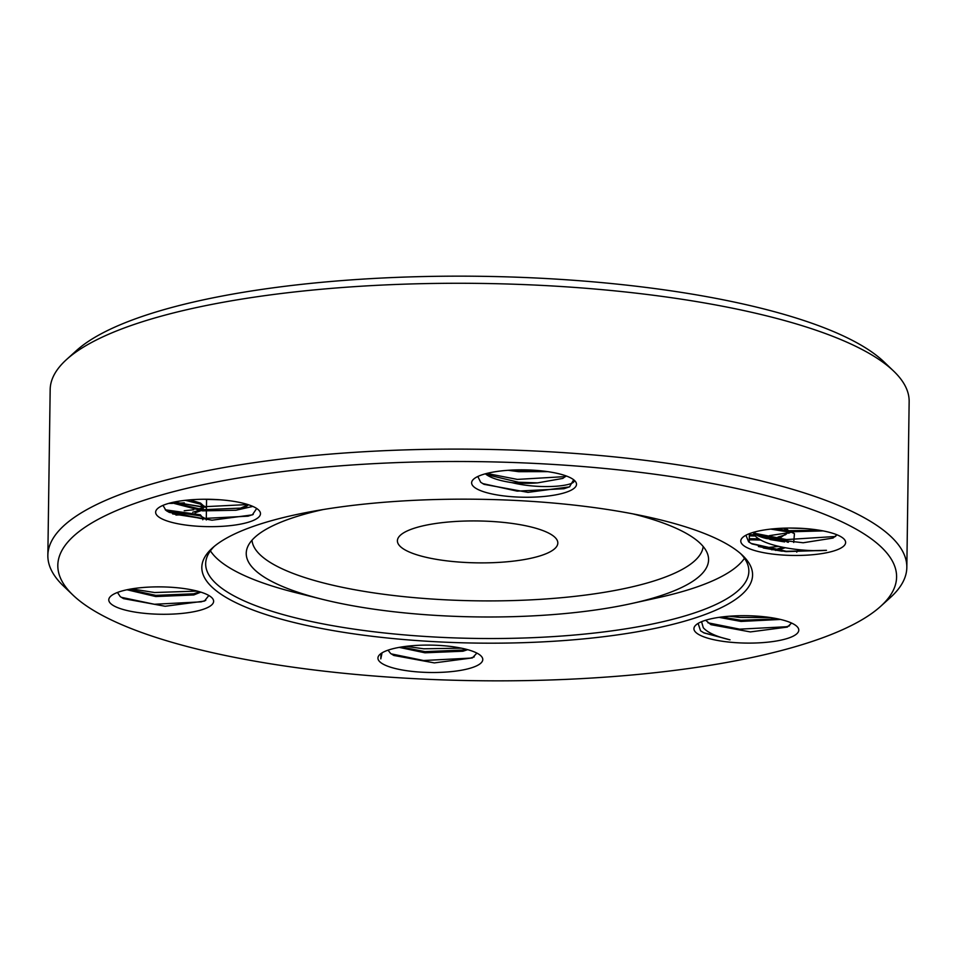 <?xml version="1.0" encoding="UTF-8"?>
<svg xmlns="http://www.w3.org/2000/svg" width="957" height="957" viewBox="0 0 957 957"><rect width="100%" height="100%" fill="white"/><g stroke="black" fill="none" stroke-linecap="round" stroke-linejoin="round"><path stroke-width="1.44" d="M551.938 534.987A80.221 20.946 -179.2 0 0 462.387 521.134A80.221 20.946 -179.2 0 0 397.406 540.789A80.221 20.946 -179.2 0 0 403.292 548.828A80.221 20.946 -179.2 0 0 492.843 562.68A80.221 20.946 -179.2 0 0 557.823 543.026A80.221 20.946 -179.2 0 0 551.938 534.987M632.685 513.825A231.187 60.375 0.8 0 1 691.588 536.602A231.187 60.375 0.8 0 1 707.534 553.804A231.187 60.375 0.8 0 1 631.441 603.568A231.187 60.375 0.8 0 1 322.126 599.249A231.187 60.375 0.8 0 1 263.235 576.473A231.187 60.375 0.8 0 1 247.444 547.38A231.187 60.375 0.8 0 1 323.394 509.507M703.18 546.507A225.673 58.927 0.8 0 1 517.749 600.422A225.673 58.927 0.8 0 1 268.546 561.364A225.673 58.927 0.8 0 1 252.014 540.203M744.462 558.302A270.987 70.77 0.8 0 1 658.141 597.682L631.441 603.568M322.126 599.249L295.593 592.622A270.987 70.77 0.8 0 1 226.558 565.922A270.987 70.77 0.8 0 1 210.408 550.837M222.06 594.919A275.413 71.919 0.8 0 1 212.37 548.014A275.413 71.919 0.8 0 1 462.315 499.159A275.413 71.919 0.8 0 1 732.344 547.428A275.413 71.919 0.8 0 1 742.584 555.419A275.413 71.919 0.8 0 1 565.934 640.412A275.413 71.919 0.8 0 1 222.06 594.919M214.296 546.351A271.621 70.926 -179.2 0 0 205.671 563.721A271.621 70.926 -179.2 0 0 225.625 590.936A271.621 70.926 -179.2 0 0 528.838 637.829A271.621 70.926 -179.2 0 0 748.853 571.305A271.621 70.926 -179.2 0 0 740.706 553.696M66.607 359.473L76.464 350.561A419.429 109.529 0.8 0 1 457.111 276.154A419.429 109.529 0.8 0 1 868.358 349.664A419.429 109.529 0.8 0 1 883.957 361.842L893.563 371.017A429.537 112.172 -179.2 0 0 877.581 358.552A429.537 112.172 -179.2 0 0 456.429 283.272A429.537 112.172 -179.2 0 0 66.607 359.473A429.537 112.172 -179.2 0 0 50.171 389.583L47.85 555.419A429.537 112.172 0.8 0 1 395.779 450.221A429.537 112.172 0.8 0 1 875.272 524.388A429.537 112.172 0.8 0 1 906.829 567.417A429.537 112.172 0.8 0 1 890.393 597.527L880.536 606.439A419.429 109.529 -179.2 0 0 865.774 535.011A419.429 109.529 -179.2 0 0 342.08 465.712A419.429 109.529 -179.2 0 0 73.043 595.158A419.429 109.529 -179.2 0 0 88.642 607.336A419.429 109.529 -179.2 0 0 499.889 680.846A419.429 109.529 -179.2 0 0 880.536 606.439M906.829 567.417L909.15 401.581A429.537 112.172 -179.2 0 0 893.563 371.017M208.865 595.493L204.391 601.104L165.166 606.26L123.501 598.615L120.235 596.594L117.472 592.467M112.639 605.099A52.432 13.685 0.8 0 1 110.785 596.175A52.432 13.685 0.8 0 1 158.372 586.868A52.432 13.685 0.8 0 1 209.774 596.067A52.432 13.685 0.8 0 1 211.724 597.587A52.432 13.685 0.8 0 1 178.098 613.76A52.432 13.685 0.8 0 1 112.639 605.099M202.872 517.94L200.396 514.83L165.238 509.782M166.745 510.942L200.025 515.811L206.293 519.017M203.446 505.751L200.551 503.107L189.976 499.865M185.359 500.32L200.192 504.088L206.449 507.294M128.752 589.404L155.788 595.374L193.793 593.795L199.558 591.749M200.826 592.132L193.781 594.955L155.776 596.546L126.994 589.763M202.764 519.759L203.315 518.814M172.81 513.969L174.593 513.945M192.74 512.198L198.841 510.476M200.91 509.543L203.482 507.078M200.539 504.267L203.566 507.665L202.417 509.686M200.898 510.703L195.132 512.808M184.163 514.603L175.98 515.081M173.373 502.234L174.76 502.222M184.33 502.88L174.796 503.382M172.523 503.406L168.779 503.37M159.484 517.474A52.432 13.685 0.8 0 1 157.642 508.55A52.432 13.685 0.8 0 1 205.217 499.243A52.432 13.685 0.8 0 1 256.632 508.43A52.432 13.685 0.8 0 1 258.581 509.961A52.432 13.685 0.8 0 1 224.943 526.135A52.432 13.685 0.8 0 1 159.484 517.474M256.691 508.478L252.349 514.878L211.999 520.201L169.198 512.366L165.884 510.32L163.001 505.368M248.377 504.722A41.055 10.718 -179.2 0 1 235.948 510.248L252.839 506.42M220.397 499.805L204.008 499.255M475.485 488.07A52.432 13.685 0.8 0 1 473.643 479.134A52.432 13.685 0.8 0 1 521.218 469.839A52.432 13.685 0.8 0 1 572.633 479.026A52.432 13.685 0.8 0 1 574.583 480.546A52.432 13.685 0.8 0 1 540.944 496.731A52.432 13.685 0.8 0 1 475.485 488.07M486.503 473.5L489.517 475.318L518.586 482.244L537.583 482.878A41.055 10.718 -179.2 0 1 511.863 482.639C542.751 490.163 578.913 485.582 573.662 479.816L569.463 486.886L527.989 492.365L484.039 484.338L480.677 482.256L477.83 476.49M511.863 482.639C499.638 480.785 491.085 478.057 486.192 474.457L485.402 473.787M513.837 469.983L542.368 470.952M547.823 471.645L518.73 471.681L508.143 470.294M744.642 546.28A52.432 13.685 0.8 0 1 742.788 537.356A52.432 13.685 0.8 0 1 790.374 528.049A52.432 13.685 0.8 0 1 841.777 537.248A52.432 13.685 0.8 0 1 843.727 538.767A52.432 13.685 0.8 0 1 810.101 554.94A52.432 13.685 0.8 0 1 744.642 546.28M753.159 532.403L754.642 535.095C762.358 546.196 802.756 552.249 826.465 550.311L786.259 551.603L752.035 543.935L748.625 541.829L745.922 535.238M753.279 532.582A41.055 10.718 -179.2 0 0 755.324 534.329A41.055 10.718 -179.2 0 0 766.425 538.528L803.186 542.763L833.045 538.049L836.98 534.796M753.925 532.188L758.638 535.501L766.425 538.528M774.357 528.743L787.874 530.692L819.742 530.298M823.08 530.896L787.85 531.865L770.72 529.101M697.785 633.917A52.432 13.685 0.8 0 1 695.942 624.981A52.432 13.685 0.8 0 1 743.517 615.686A52.432 13.685 0.8 0 1 794.92 624.873A52.432 13.685 0.8 0 1 796.87 626.392A52.432 13.685 0.8 0 1 763.243 642.578A52.432 13.685 0.8 0 1 697.785 633.917M701.565 621.691L703.287 627.756C707.809 632.733 716.733 636.764 730.035 639.838L704.029 632.936L700.56 630.807L698.12 623.402M791.595 623.055L787.312 627.086L750.36 631.919L710.955 624.67L705.632 620.244M785.601 551.555L758.387 546.531M763.303 547.978L782.18 551.232M788.436 542.272L785.589 539.724L757.286 534.76M754.331 534.688L749.355 534.7M749.343 535.86L755.324 535.872M759.714 536.016L785.23 540.717L787.467 542.188M783.592 528.18L787.874 530.692M721.769 616.978L740.993 620.28L778.101 618.904M780.493 619.442L740.969 621.44L719.03 617.349M771.737 549.797L774.763 549.378M777.79 548.828L783.065 547.404M785.063 547.775L780.17 549.438M777.766 550L775.565 550.407M758.925 538.815L749.307 538.683L758.997 538.851M766.533 538.564L774.919 537.643M777.945 537.104L785.434 534.784L788.688 531.984M788.688 530.764L785.948 528.108M788.676 531.936L780.338 537.702M777.933 538.265L769.859 539.449M760.851 539.987L749.283 539.844M382.058 652.853L380.802 658.871L381.018 653.703M476.873 653.093L472.423 657.902L434.334 662.902L393.805 655.449L390.6 653.464L388.04 650.174M381.783 663.321A52.432 13.685 0.8 0 1 379.941 654.397A52.432 13.685 0.8 0 1 427.516 645.09A52.432 13.685 0.8 0 1 478.931 654.277A52.432 13.685 0.8 0 1 480.881 655.808A52.432 13.685 0.8 0 1 447.242 671.981A52.432 13.685 0.8 0 1 381.783 663.321M401.402 647.016L424.968 651.633L462.973 650.054L465.88 649.193M467.674 649.671L462.961 651.227L424.944 652.806L399.225 647.375M566.197 475.952L562.788 478.416L537.583 482.878M172.774 502.365L202.609 509.698L240.614 508.119L248.341 504.722M235.948 510.248L202.597 510.871L171.351 502.7M73.043 595.158L63.437 585.983A429.537 112.172 0.8 0 1 47.85 555.419M205.767 600.374L201.185 601.857L154.4 604.262L121.216 597.3M197.166 591.091L154.555 592.527L131.659 588.89M172.559 513.873L206.293 519.137M173.66 502.174L206.449 507.413M203.04 507.88L197.537 509.148M193.745 509.77L184.211 510.751M174.509 511.122L166.925 511.05M253.234 514.435L248.007 516.182L201.221 518.586L167.343 511.325M247.815 504.542L201.377 506.851L174.27 502.042M569.81 486.718L563.984 488.728L517.187 491.132L482.651 483.572M565.635 476.574L517.354 479.397L486.754 473.44M826.465 550.311L786.319 551.304L751.149 543.456M835.617 536.482L786.475 539.569L755.217 533.372M804.538 528.539L789.417 528.061M730.035 639.838L703.67 632.744M789.537 625.794L786.391 626.751L739.594 629.156L707.917 622.792M770.612 617.564L739.761 617.432L729.27 616.224M770.552 539.616L784.692 541.925M798.006 549.557L796.75 552.141M776.283 528.587L786.128 530.525M791.212 532.128L794.442 533.635L793.712 542.487M778.543 546.435L769.249 547.38M790.53 532.08L788.771 532.63M788.245 532.774L769.416 535.645M755.468 536.016L749.451 535.86M474.253 656.897L470.354 658.117L423.568 660.521L391.126 653.858M461.418 648.176L423.736 648.798L406.115 646.346M206.568 499.446L206.413 510.009M206.401 511.17L206.281 519.974M788.771 532.571L788.783 531.936M749.379 533.683L749.247 542.284M788.628 533.252L791.02 532.116M788.245 542.26L785.23 540.717M793.736 533.252L791.606 532.152M788.915 530.788L785.398 528.982"/></g></svg>
